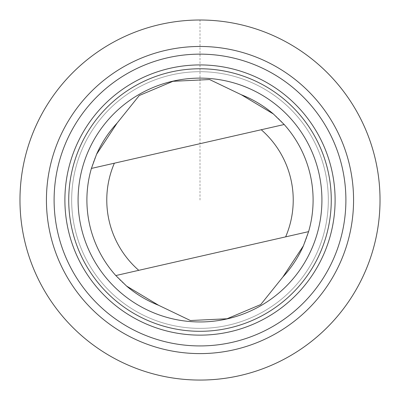 <?xml version="1.0" encoding="UTF-8"?>
<svg xmlns="http://www.w3.org/2000/svg" width="400" height="400" viewBox="0 0 400 400"><rect width="100%" height="100%" fill="white"/><g stroke="black" fill="none" stroke-linecap="round" stroke-linejoin="round"><path stroke-width="0.3" stroke-dasharray="2 1.5" d="M38.235 279.055A180.035 180.035 0 0 0 279.02 361.8A180.035 180.035 0 0 0 361.765 121.015A180.035 180.035 0 0 0 120.98 38.27A180.035 180.035 0 0 0 38.235 279.055M96.59 154.24A113.1 113.1 0 0 0 91.405 168.43L284.19 124.515M308.595 231.635L115.81 275.555A113.1 113.1 0 0 0 126.585 286.065M38.24 279.05A180.025 180.025 0 0 1 212.45 20.44A180.025 180.025 0 0 1 349.31 300.615A180.025 180.025 0 0 1 38.24 279.05M337.985 132.63A153.57 153.57 0 0 0 72.635 114.235A153.57 153.57 0 0 0 189.38 353.235A153.57 153.57 0 0 0 337.985 132.63M84.69 256.36A128.33 128.33 0 0 0 306.435 271.73A128.33 128.33 0 0 0 208.875 72.01A128.33 128.33 0 0 0 84.69 256.36A128.33 128.33 0 0 0 306.435 271.73A128.33 128.33 0 0 0 208.875 72.01A128.33 128.33 0 0 0 84.69 256.36M303.41 245.825A113.1 113.1 0 0 0 273.415 114M200 200.035L200 20.005"/><path stroke-width="0.6" d="M38.24 279.05A180.025 180.025 0 0 1 212.45 20.44A180.025 180.025 0 0 1 349.31 300.615A180.025 180.025 0 0 1 38.24 279.05A180.025 180.025 0 0 0 279.015 361.79A180.025 180.025 0 0 0 361.755 121.02A180.025 180.025 0 0 0 120.985 38.275A180.025 180.025 0 0 0 38.245 279.05M273.415 114A113.1 113.1 0 0 0 241.37 94.775L209.58 79.54L172.965 81.3L139.255 95.52L117.12 123.08L96.59 154.24L91.405 168.43A113.1 113.1 0 0 0 115.81 275.555L126.585 286.065L158.63 305.295L190.42 320.53L227.035 318.77L260.745 304.545L282.88 276.985A113.1 113.1 0 0 0 303.41 245.825M117.12 123.08A113.1 113.1 0 0 0 96.59 154.24M126.585 286.065A113.1 113.1 0 0 0 158.63 305.295M261.24 129.74L91.405 168.43A113.1 113.1 0 0 0 115.81 275.555L285.645 236.865A93.23 93.23 0 0 0 261.24 129.74L284.19 124.515L273.415 114L241.37 94.775M337.985 132.63A153.57 153.57 0 0 0 72.635 114.235A153.57 153.57 0 0 0 189.38 353.235A153.57 153.57 0 0 0 337.985 132.63M68.91 264.07A145.895 145.895 0 0 0 264.035 331.125A145.895 145.895 0 0 0 331.09 136A145.895 145.895 0 0 0 135.965 68.945A145.895 145.895 0 0 0 68.91 264.07M78.605 259.335A135.105 135.105 0 0 0 312.055 275.515A135.105 135.105 0 0 0 209.345 65.25A135.105 135.105 0 0 0 78.605 259.335M82.05 257.65A131.27 131.27 0 0 0 308.87 273.37A131.27 131.27 0 0 0 209.075 69.08A131.27 131.27 0 0 0 82.05 257.65M90.455 253.545A121.915 121.915 0 0 0 301.115 268.15A121.915 121.915 0 0 0 208.43 78.41A121.915 121.915 0 0 0 90.455 253.545M282.88 276.985L303.41 245.825L308.595 231.635A113.1 113.1 0 0 0 284.19 124.515M308.595 231.635L285.645 236.865M114.355 163.205A93.23 93.23 0 0 0 138.76 270.325"/></g></svg>
